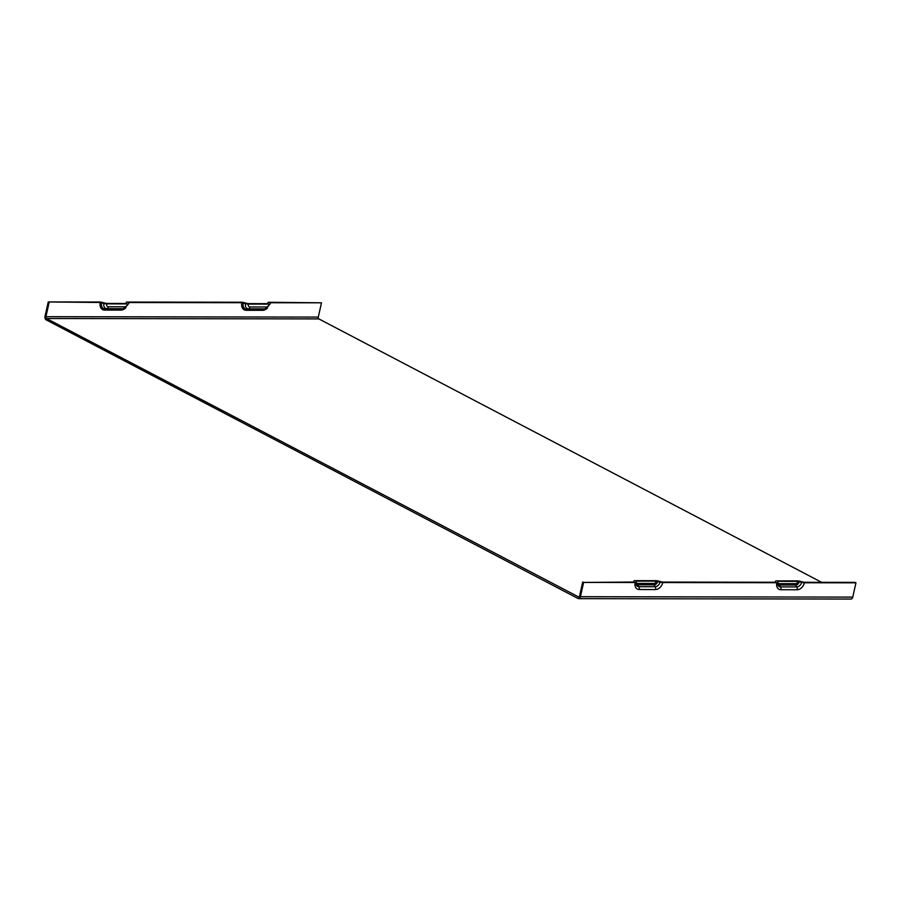 <?xml version="1.0" encoding="UTF-8"?>
<svg xmlns="http://www.w3.org/2000/svg" width="901" height="901" viewBox="0 0 901 901"><rect width="100%" height="100%" fill="white"/><g stroke="black" fill="none" stroke-linecap="round" stroke-linejoin="round"><path stroke-width="1.35" d="M583.6 582.429L633.831 582.035L633.944 581.111A2.872 0.698 -167.4 0 1 633.91 580.954A2.872 0.698 -167.4 0 1 634.946 580.649L655.894 580.683A2.872 0.698 -167.4 0 1 658.665 581.145L662.325 582.08L775.457 582.249L775.57 581.325A2.872 0.698 -167.4 0 1 775.536 581.156A2.872 0.698 -167.4 0 1 776.572 580.863L797.509 580.886A2.872 0.698 -167.4 0 1 800.291 581.359L803.951 582.294L855.06 582.361L855.95 582.823L852.763 597.104A2.872 1.87 90.1 0 1 850.983 599.052L578.633 598.658A2.872 1.87 -89.9 0 0 580.413 596.71L583.6 582.429L635.182 582.508A7.411 5.316 117.7 0 0 639.226 589.524L655.568 589.547A7.411 5.316 117.7 0 0 662.753 582.542A2.872 0.698 -167.4 0 1 659.982 582.08L656.322 581.145L636.297 581.122L636.185 582.046A2.872 0.698 -167.4 0 1 636.207 582.204A2.872 0.698 -167.4 0 1 635.182 582.508M48.237 301.948L99.82 302.026A2.872 0.698 -167.4 0 1 102.59 302.488L106.25 303.423L126.275 303.457L126.388 302.522A2.872 0.698 -167.4 0 1 126.354 302.364A2.872 0.698 -167.4 0 1 127.39 302.06L241.445 302.229A2.872 0.698 -167.4 0 1 244.216 302.702L247.876 303.626L267.901 303.66L268.014 302.736A2.872 0.698 -167.4 0 1 267.98 302.578A2.872 0.698 -167.4 0 1 269.016 302.274L321.477 302.815L270.356 302.736L270.244 303.66A2.872 0.698 -167.4 0 1 270.277 303.817A2.872 0.698 -167.4 0 1 269.241 304.121L248.304 304.099A2.872 0.698 -167.4 0 1 245.523 303.626L241.862 302.691L128.742 302.533L128.629 303.457A2.872 0.698 -167.4 0 1 128.652 303.614A2.872 0.698 -167.4 0 1 127.627 303.919L106.678 303.885A2.872 0.698 -167.4 0 1 103.908 303.423L100.248 302.488L48.237 301.948L45.05 316.228A2.872 1.87 -89.9 0 0 46.21 319.878L578.025 598.501A2.872 1.87 -89.9 0 0 578.633 598.658M801.597 582.283A4.922 3.525 -62.3 0 1 796.833 586.934A2.872 1.87 90.1 0 1 797.194 589.75A7.411 5.316 117.7 0 0 804.368 582.756A2.872 0.698 -167.4 0 1 801.597 582.283L797.937 581.359L777.912 581.325L777.8 582.249A2.872 0.698 -167.4 0 1 777.833 582.406A2.872 0.698 -167.4 0 1 776.797 582.71L662.753 582.542M804.368 582.756L855.95 582.823M49.127 302.409L45.94 316.69A1.442 0.935 -89.9 0 0 46.514 318.515L578.938 597.138M321.477 302.815L318.29 317.084A1.442 0.935 -89.9 0 0 318.864 318.909L46.514 318.515M582.71 581.967L579.523 596.248A1.442 0.935 90.1 0 1 578.329 597.138M821.622 582.316L318.864 318.909M775.423 582.249A5.53 3.964 -62.3 0 1 775.57 581.325M633.808 582.035A5.53 3.964 -62.3 0 1 633.944 581.111M100.248 302.488A8.019 5.755 117.7 0 0 104.629 310.079A1.442 0.935 -89.9 0 1 105.327 309.133L123.268 308.683A5.53 3.964 117.7 0 0 124.462 308.48L123.144 308.919A6.769 4.854 -62.3 0 1 121.669 309.156A1.442 0.935 -89.9 0 0 120.971 310.102A8.019 5.755 117.7 0 0 125.87 307.782M128.539 303.299A8.019 5.755 117.7 0 0 128.742 302.533M104.629 310.079L120.971 310.102M103.908 303.423A5.53 3.964 117.7 0 0 106.926 308.649L105.327 309.133A6.769 4.854 -62.3 0 1 101.633 302.725M106.926 308.649L123.268 308.683A2.872 1.87 90.1 0 0 124.676 306.79L108.334 306.768A2.872 1.87 90.1 0 1 106.926 308.649M241.862 302.691A8.019 5.755 117.7 0 0 246.243 310.293A1.442 0.935 -89.9 0 1 246.953 309.347L264.883 308.885A5.53 3.964 117.7 0 0 266.088 308.683L264.759 309.122A6.769 4.854 -62.3 0 1 263.295 309.37A1.442 0.935 -89.9 0 0 262.585 310.316A8.019 5.755 117.7 0 0 267.496 307.984M270.154 303.502A8.019 5.755 117.7 0 0 270.356 302.736M246.243 310.293L262.585 310.316M245.523 303.626A5.53 3.964 117.7 0 0 248.541 308.863L246.953 309.347A6.769 4.854 -62.3 0 1 243.247 302.927M248.541 308.863L264.883 308.885A2.872 1.87 90.1 0 0 266.302 306.993L249.96 306.971A2.872 1.87 90.1 0 1 248.541 308.863M269.241 304.121A3.041 2.185 -62.3 0 1 266.302 306.993M249.96 306.971A3.041 2.185 -62.3 0 1 248.304 304.099M127.627 303.919A3.041 2.185 -62.3 0 1 124.676 306.79M108.334 306.768A3.041 2.185 -62.3 0 1 106.678 303.885M267.732 303.66A4.922 3.525 117.7 0 0 268.014 302.736M126.106 303.457A4.922 3.525 117.7 0 0 126.388 302.522M797.937 581.359A2.433 1.746 -62.3 0 1 795.583 583.645A1.442 0.935 -89.9 0 0 795.763 585.064L796.833 586.934L780.491 586.911A2.872 1.87 90.1 0 1 780.852 589.727L797.194 589.75M776.797 582.71A7.411 5.316 117.7 0 0 780.852 589.727M777.698 584.051A3.672 2.635 117.7 0 0 779.421 585.031L780.491 586.911A4.922 3.525 -62.3 0 1 777.833 584.783L777.833 582.406M580.413 596.71L852.763 597.104M659.982 582.08A4.922 3.525 -62.3 0 1 655.207 586.731A2.872 1.87 90.1 0 1 655.568 589.547M636.083 583.848A3.672 2.635 117.7 0 0 637.807 584.828L654.137 584.85L655.207 586.731L638.865 586.709A2.872 1.87 90.1 0 1 639.226 589.524M656.322 581.145A2.433 1.746 -62.3 0 1 653.968 583.443L637.626 583.42A1.442 0.935 90.1 0 0 637.807 584.828L638.865 586.709A4.922 3.525 -62.3 0 1 636.219 584.58L636.207 582.204M653.968 583.443A1.442 0.935 -89.9 0 0 654.137 584.85A3.672 2.635 117.7 0 0 657.707 581.382M45.94 316.69L318.29 317.084M637.626 583.42A2.433 1.746 -62.3 0 1 636.297 581.122M795.583 583.645L779.241 583.623A2.433 1.746 -62.3 0 1 777.912 581.325M799.322 581.584A3.672 2.635 117.7 0 1 795.763 585.064L779.421 585.031A1.442 0.935 90.1 0 1 779.241 583.623M270.277 303.817L266.088 308.683M128.652 303.614L124.462 308.48M775.536 581.156L775.389 582.249M633.91 580.954L633.763 582.035M267.98 302.578L267.642 303.66M126.354 302.364L126.016 303.457"/></g></svg>
